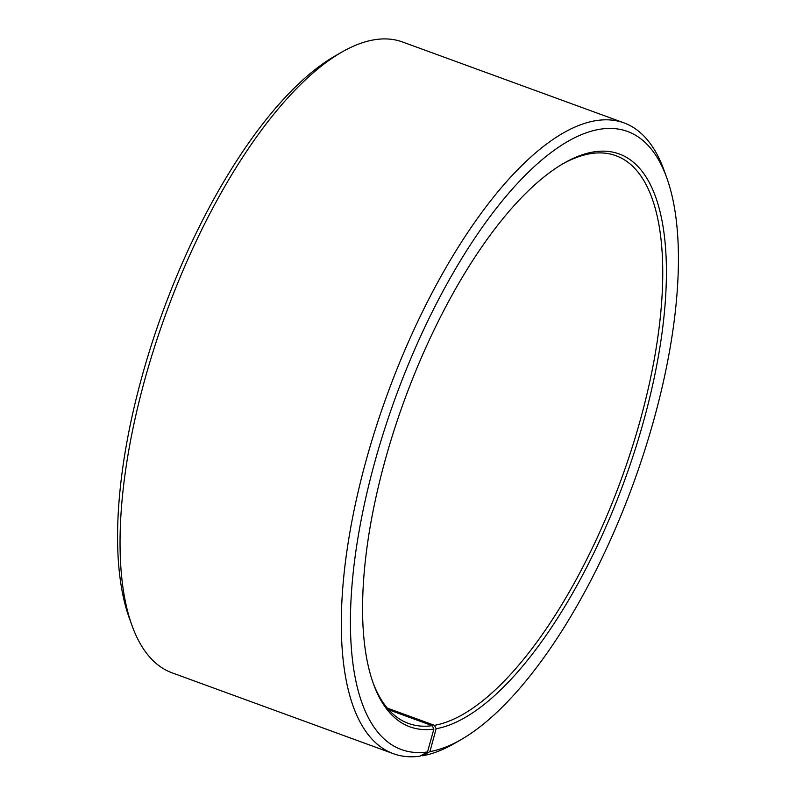 <?xml version="1.0" encoding="UTF-8"?>
<svg xmlns="http://www.w3.org/2000/svg" width="796" height="796" viewBox="0 0 796 796"><rect width="100%" height="100%" fill="white"/><g stroke="black" fill="none" stroke-linecap="round" stroke-linejoin="round"><path stroke-width="1.19" d="M387.274 708.082L434.497 725.335A302.231 116.146 110.1 0 0 631.885 448.277A302.231 116.146 110.1 0 0 615.875 155.678A302.231 116.146 110.1 0 0 562.424 164.066M388.766 709.793L432.258 725.683L433.88 729.076L427.492 751.971L419.89 756.2A335.822 129.051 110.1 0 1 393.413 753.703A335.822 129.051 110.1 0 1 387.443 393.99A335.822 129.051 110.1 0 1 623.905 122.853A335.822 129.051 110.1 0 1 663.904 169.916L666.62 177.409A329.106 126.474 110.1 0 0 409.343 362.031A329.106 126.474 110.1 0 0 427.492 751.971M372.986 682.57A302.231 116.146 110.1 0 0 408.428 723.435A302.231 116.146 110.1 0 0 432.258 725.683M434.497 725.335L436.138 728.728A304.918 117.181 110.1 0 0 652.113 387.423A304.918 117.181 110.1 0 0 563.807 163.26A304.918 117.181 110.1 0 0 404.418 400.189A304.918 117.181 110.1 0 0 373.523 684.082A304.918 117.181 110.1 0 0 433.88 729.076M436.138 728.728L429.93 751.593A329.106 126.474 110.1 0 0 461.242 739.534A329.106 126.474 110.1 0 0 633.268 483.809A329.106 126.474 110.1 0 0 666.62 177.409M429.93 751.593L422.377 755.812A335.822 129.051 110.1 0 0 454.327 743.514L461.242 739.534M623.905 122.853L402.587 41.999A335.822 129.051 110.1 0 0 341.673 52.188A335.822 129.051 110.1 0 0 166.125 313.126A335.822 129.051 110.1 0 0 132.096 625.785A335.822 129.051 110.1 0 0 172.095 672.839L393.413 753.703M422.377 755.812L421.303 755.414M341.673 52.188L334.758 56.158A329.106 126.474 110.1 0 0 162.732 311.893A329.106 126.474 110.1 0 0 129.38 618.283L132.096 625.785"/></g></svg>

